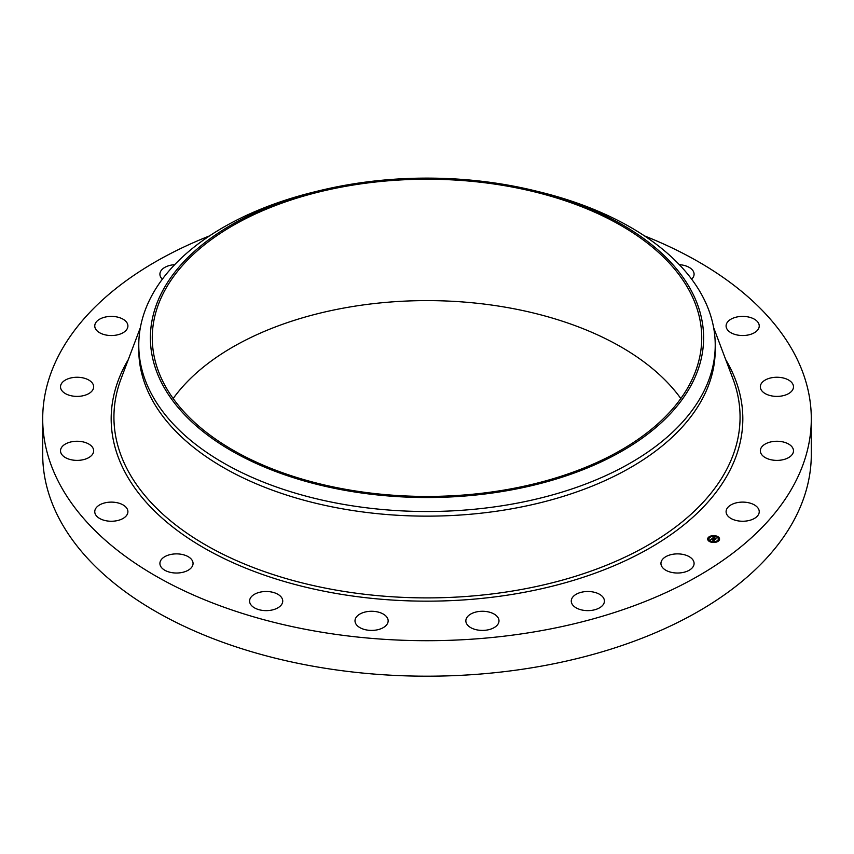 <?xml version="1.0" encoding="UTF-8"?>
<svg xmlns="http://www.w3.org/2000/svg" width="854" height="854" viewBox="0 0 854 854"><rect width="100%" height="100%" fill="white"/><g stroke="black" fill="none" stroke-linecap="round" stroke-linejoin="round"><path stroke-width="1.28" d="M693.416 560.758A16.568 9.565 180 0 1 694.088 563.459A16.568 9.565 180 0 1 679.869 572.927A16.568 9.565 180 0 1 661.604 566.149A16.568 9.565 180 0 1 660.943 563.459A16.568 9.565 180 0 1 675.151 553.979A16.568 9.565 180 0 1 693.416 560.758M644.471 235.896A384.3 221.869 180 0 1 811.3 418.823L811.3 454.317A384.3 221.869 180 0 1 535.191 667.22A384.3 221.869 180 0 1 42.7 454.317L42.7 418.823A384.3 221.869 180 0 1 209.529 235.896M811.3 418.823A384.3 221.869 180 0 1 535.191 631.725A384.3 221.869 180 0 1 42.7 418.823M498.031 624.06A16.568 9.565 180 0 1 479.596 630.273A16.568 9.565 180 0 1 465.846 620.847A16.568 9.565 180 0 1 466.818 617.623A16.568 9.565 180 0 1 485.253 611.411A16.568 9.565 180 0 1 498.992 620.847A16.568 9.565 180 0 1 498.031 624.06M384.706 626.687A16.568 9.565 180 0 1 366.227 629.9A16.568 9.565 180 0 1 355.008 620.847A16.568 9.565 180 0 1 358.456 614.997A16.568 9.565 180 0 1 376.924 611.784A16.568 9.565 180 0 1 388.154 620.847A16.568 9.565 180 0 1 384.706 626.687M275.511 608.966A16.568 9.565 180 0 1 258.431 609.532A16.568 9.565 180 0 1 249.592 601.067A16.568 9.565 180 0 1 256.808 593.167A16.568 9.565 180 0 1 273.899 592.601A16.568 9.565 180 0 1 282.738 601.067A16.568 9.565 180 0 1 275.511 608.966M181.155 572.639A16.568 9.565 180 0 1 159.911 563.459A16.568 9.565 180 0 1 171.825 554.267A16.568 9.565 180 0 1 193.057 563.459A16.568 9.565 180 0 1 181.155 572.639M679.336 264.676A16.568 9.565 180 0 1 694.088 274.187A16.568 9.565 180 0 1 691.644 279.183M110.86 521.25A16.568 9.565 180 0 1 94.762 511.685A16.568 9.565 180 0 1 111.81 502.12A16.568 9.565 180 0 1 127.908 511.685A16.568 9.565 180 0 1 110.86 521.25M743.14 316.396A16.568 9.565 180 0 1 759.238 325.961A16.568 9.565 180 0 1 742.19 335.526A16.568 9.565 180 0 1 726.092 325.961A16.568 9.565 180 0 1 743.14 316.396M71.512 459.826A16.568 9.565 180 0 1 60.517 450.816A16.568 9.565 180 0 1 82.657 441.806A16.568 9.565 180 0 1 93.662 450.816A16.568 9.565 180 0 1 71.512 459.826M782.488 377.81A16.568 9.565 180 0 1 793.483 386.83A16.568 9.565 180 0 1 771.343 395.84A16.568 9.565 180 0 1 760.338 386.83A16.568 9.565 180 0 1 782.488 377.81M66.964 394.399A16.568 9.565 180 0 1 60.517 386.83A16.568 9.565 180 0 1 69.772 378.237A16.568 9.565 180 0 1 87.204 379.251A16.568 9.565 180 0 1 93.662 386.83A16.568 9.565 180 0 1 84.397 395.413A16.568 9.565 180 0 1 66.964 394.399M787.036 443.247A16.568 9.565 180 0 1 793.483 450.816A16.568 9.565 180 0 1 784.228 459.409A16.568 9.565 180 0 1 766.796 458.395A16.568 9.565 180 0 1 760.338 450.816A16.568 9.565 180 0 1 769.603 442.233A16.568 9.565 180 0 1 787.036 443.247M97.655 331.363A16.568 9.565 180 0 1 94.762 325.961A16.568 9.565 180 0 1 106.44 316.823A16.568 9.565 180 0 1 125.015 320.56A16.568 9.565 180 0 1 127.908 325.961A16.568 9.565 180 0 1 116.229 335.11A16.568 9.565 180 0 1 97.655 331.363M756.345 506.283A16.568 9.565 180 0 1 759.238 511.685A16.568 9.565 180 0 1 747.56 520.823A16.568 9.565 180 0 1 728.985 517.076A16.568 9.565 180 0 1 726.092 511.685A16.568 9.565 180 0 1 737.771 502.536A16.568 9.565 180 0 1 756.345 506.283M162.356 279.183A16.568 9.565 180 0 1 160.584 276.888A16.568 9.565 180 0 1 159.911 274.187A16.568 9.565 180 0 1 174.664 264.676M604.408 601.344A16.568 9.565 180 0 1 587.595 610.631A16.568 9.565 180 0 1 571.262 601.067A16.568 9.565 180 0 1 571.273 600.789A16.568 9.565 180 0 1 588.075 591.502A16.568 9.565 180 0 1 604.408 601.067A16.568 9.565 180 0 1 604.408 601.344M173.181 398.53A274.732 158.609 180 0 1 349.649 307.024A274.732 158.609 180 0 1 680.819 398.53M504.351 490.025A274.732 158.609 180 0 1 152.268 337.832A274.732 158.609 180 0 1 349.649 185.628A274.732 158.609 180 0 1 701.732 337.832A274.732 158.609 180 0 1 504.351 490.025M692.423 382.795A276.621 159.709 0 0 0 534.433 190.655A276.621 159.709 0 0 0 319.567 190.655A276.621 159.709 0 0 0 161.577 292.869A276.621 159.709 0 0 0 349.126 491.071A276.621 159.709 0 0 0 692.423 382.795M534.433 190.655L538.938 191.755A288.225 166.402 0 0 1 715.225 345.101A288.225 166.402 0 0 1 703.568 391.954A288.225 166.402 180 0 1 508.151 504.778A288.225 166.402 0 0 1 138.775 345.101A288.225 166.402 0 0 1 150.432 298.249A288.225 166.402 180 0 1 315.062 191.755L319.567 190.655M715.225 345.101L715.225 349.734A288.225 166.402 180 0 1 508.151 509.411A288.225 166.402 180 0 1 138.775 349.734L138.775 345.101M717.114 536.269A5.946 3.437 0 0 0 710.912 535.992A5.946 3.437 0 0 0 707.667 539.045A5.946 3.437 0 0 0 710.122 541.82A5.946 3.437 0 0 0 716.314 542.109A5.946 3.437 0 0 0 719.559 539.045A5.946 3.437 0 0 0 717.114 536.269M719.559 539.098A5.946 3.437 0 0 0 717.114 536.365A5.946 3.437 0 0 0 710.955 536.077A5.946 3.437 0 0 0 707.667 539.098M708.937 539.098A4.686 2.701 0 0 0 708.937 539.141A4.686 2.701 0 0 0 710.859 541.329A4.686 2.701 0 0 0 715.737 541.553A4.686 2.701 0 0 0 718.299 539.141A4.686 2.701 0 0 0 718.299 539.098M708.969 537.294L709.663 537.294M716.389 536.611L717.093 536.611M712.439 536.066L713.133 536.066M717.563 540.902L718.267 540.902M718.513 538.618L719.217 538.618M710.144 541.575L710.838 541.575M708.019 539.579L708.713 539.579M714.093 542.13L714.798 542.13M710.859 541.233A4.686 2.701 0 0 0 715.737 541.457A4.686 2.701 0 0 0 718.299 539.045A4.686 2.701 0 0 0 716.367 536.856A4.686 2.701 0 0 0 711.489 536.643A4.686 2.701 0 0 0 708.937 539.045A4.686 2.701 0 0 0 710.859 541.233M712.428 538.842L710.368 539.909L711.297 539.386L713.581 540.603L714.275 540.048L711.606 539.12L712.588 538.885L712.193 538.468L710.475 539.92M712.279 538.895L714.499 540.016L713.763 540.593L714.638 539.974L712.3 538.895M713.901 537.07L712.321 538.33L714.947 539.482L715.695 538.885L713.303 537.967L714.061 537.561L713.218 537.977L713.987 538.415L713.005 537.999L714.286 537.54L713.901 537.07L712.46 538.319M715.332 538.105L714.35 537.742L715.332 538.105M714.478 538.458L715.962 538.853L715.118 539.514L716.1 538.81L714.456 538.5M715.556 539.002L714.168 538.49M714.926 538.169L714.275 537.892M714.083 538.34L713.005 537.999M714.136 540.166L711.606 539.12M709.108 537.412L709.674 537.241L709.108 537.412M716.527 536.739L717.104 536.568L716.527 536.739M712.578 536.184L713.143 536.013L712.578 536.28M717.702 541.02L718.278 540.849L717.702 541.02M718.652 538.735L719.228 538.564L718.652 538.735M710.699 541.361L710.133 541.532L710.699 541.361M708.574 539.354L708.009 539.525L708.574 539.354M714.659 541.906L714.083 542.077L714.659 541.906M713.624 327.573L732.903 378.696A313.066 180.749 180 0 1 515.143 590.584A313.066 180.749 180 0 1 121.097 378.696L140.376 327.573M725.686 359.577A315.831 182.34 180 0 1 515.923 593.786A315.831 182.34 180 0 1 198.651 544.788A315.831 182.34 180 0 1 128.313 359.577"/></g></svg>
